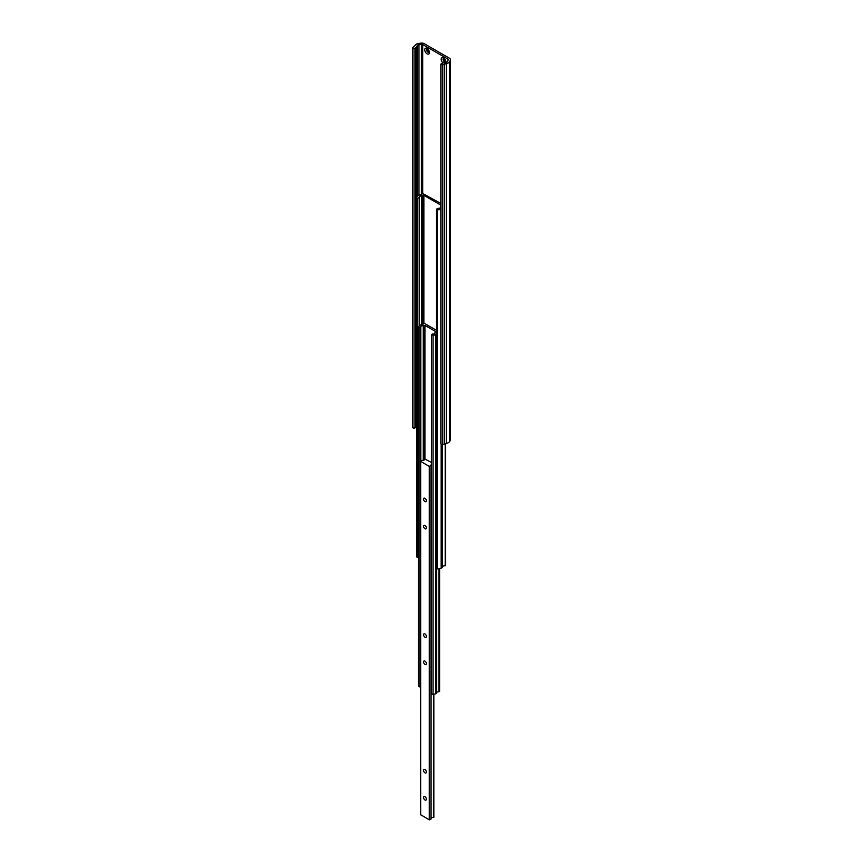 <?xml version="1.0" encoding="UTF-8"?>
<svg xmlns="http://www.w3.org/2000/svg" width="863" height="863" viewBox="0 0 863 863"><rect width="100%" height="100%" fill="white"/><g stroke="black" fill="none" stroke-linecap="round" stroke-linejoin="round"><path stroke-width="1.29" d="M442.924 62.923A3.323 1.92 60 0 1 441.209 58.954A3.323 1.92 60 0 1 443.539 57.94L443.539 57.94A3.323 1.92 60 0 1 445.88 62.007A3.323 1.92 60 0 1 445.869 62.33M444.067 58.317A1.996 1.154 -120 0 0 443.474 58.382A1.996 1.154 -120 0 0 443.172 59.979A1.996 1.154 -120 0 0 444.477 61.737A1.996 1.154 -120 0 0 445.47 61.834A1.996 1.154 -120 0 0 445.826 61.359M427.088 53.873A3.323 1.92 60 0 1 424.736 49.806A3.323 1.92 60 0 1 427.088 48.447L427.088 48.447A3.323 1.92 60 0 1 429.44 52.514A3.323 1.92 60 0 1 427.088 53.873M427.617 48.824A1.996 1.154 -120 0 0 427.034 48.889A1.996 1.154 -120 0 0 426.732 50.486A1.996 1.154 -120 0 0 428.026 52.244A1.996 1.154 -120 0 0 429.03 52.341A1.996 1.154 -120 0 0 429.375 51.866M427.368 48.792A1.996 1.154 -120 0 0 428.62 51.899A1.996 1.154 -120 0 0 429.278 52.093M443.819 58.296A1.996 1.154 -120 0 0 445.06 61.402A1.996 1.154 -120 0 0 445.718 61.586M412.525 47.767L414.046 48.652L415.869 47.594A2.826 1.629 0 0 0 416.602 46.872L417.088 45.825A2.686 1.553 180 0 1 418.987 44.736L421.414 44.358A1.327 0.766 180 0 1 422.697 44.552L447.929 59.116A1.327 0.766 180 0 1 448.318 59.666A1.327 0.766 180 0 1 448.275 59.86L447.617 61.262A2.686 1.553 180 0 1 445.718 62.363L443.916 62.643A2.826 1.629 0 0 0 442.654 63.064L440.831 64.11L440.831 443.906L442.363 444.779L446.279 443.355A4.844 2.794 0 0 0 449.709 441.381L450.357 439.979A3.484 2.017 0 0 0 450.475 439.45L450.475 59.666A3.484 2.017 0 0 0 449.45 58.242L424.229 43.668A3.484 2.017 0 0 0 420.853 43.15L418.426 43.528A4.844 2.794 0 0 0 414.995 45.502L412.525 47.767L412.525 427.563L414.046 428.436L415.869 427.39A2.826 1.629 0 0 0 416.602 426.656L416.732 426.387M440.831 64.11L442.363 64.995L446.279 63.56A4.844 2.794 0 0 0 449.709 61.586L450.357 60.183A3.484 2.017 0 0 0 450.475 59.666M414.046 48.652L414.046 428.436M442.363 64.995L442.363 444.779M440.831 203.431L422.298 193.312A2.686 1.553 180 0 1 422.298 193.409A2.686 1.553 180 0 1 419.127 194.93L417.897 195.642A3.991 2.298 0 0 0 416.732 197.271A3.991 2.298 0 0 0 416.861 197.864L416.861 557.045L418.328 557.142M416.732 197.271L416.732 556.441A3.991 2.298 0 0 0 416.861 557.045M416.861 197.864L417.681 198.339L417.681 557.52M417.681 198.339L419.256 197.433L419.256 325.761M419.256 197.433A2.017 1.165 180 0 1 419.17 197.109A2.017 1.165 180 0 1 421.759 195.987L421.759 324.876M421.759 195.987L423.862 195.318L440.831 205.114M440.831 206.678L440.551 207.498M440.551 206.84A2.017 1.165 180 0 1 440.637 207.163A2.017 1.165 180 0 1 438.048 208.285L436.484 209.191L436.484 568.361L437.304 568.836A3.991 2.298 0 0 0 441.155 568.242L442.385 567.53L442.385 444.769M436.484 209.191L437.304 209.666L437.304 568.836M437.304 209.666A3.991 2.298 0 0 0 440.831 209.234M442.385 566.969A2.686 1.553 180 0 1 445.2 565.707L445.513 443.474M436.484 330.335L424.078 323.172L423.14 323.97M423.14 323.549A2.017 1.165 180 0 1 423.172 323.765A2.017 1.165 180 0 1 420.497 324.866L418.328 326.915L418.328 686.085L419.828 686.948L420.583 686.506M418.328 326.915L419.828 327.767L419.828 686.948M419.828 327.767L420.788 327.217L420.788 461.133M420.788 327.217A2.017 1.165 180 0 1 420.723 326.904A2.017 1.165 180 0 1 423.269 325.783L423.269 460.324M423.269 325.783L424.92 325.373L435.729 331.608L435.017 333.172M435.017 332.568A2.017 1.165 180 0 1 435.092 332.87A2.017 1.165 180 0 1 432.536 333.992L431.565 334.553L431.565 693.723L433.064 694.586L436.602 693.334L436.602 568.437M431.565 334.553L433.064 335.416L433.064 694.586M433.064 335.416L435.599 334.736L435.599 693.917M435.599 334.736L436.484 334.229M438.879 568.9L438.879 691.813L439.537 691.274M436.602 692.59A2.017 1.165 180 0 1 438.879 691.813M424.974 633.971A1.996 1.154 -120 0 0 423.97 633.874A1.996 1.154 -120 0 0 423.668 635.47A1.996 1.154 -120 0 0 424.974 637.228A1.996 1.154 -120 0 0 425.966 637.326A1.996 1.154 -120 0 0 426.268 635.729A1.996 1.154 -120 0 0 424.974 633.971M424.974 661.101A1.996 1.154 -120 0 0 423.97 661.004A1.996 1.154 -120 0 0 423.668 662.601A1.996 1.154 -120 0 0 424.974 664.348A1.996 1.154 -120 0 0 425.966 664.456A1.996 1.154 -120 0 0 426.268 662.86A1.996 1.154 -120 0 0 424.974 661.101M424.974 498.329A1.996 1.154 -120 0 0 423.97 498.231A1.996 1.154 -120 0 0 423.668 499.828A1.996 1.154 -120 0 0 424.974 501.586A1.996 1.154 -120 0 0 425.966 501.683A1.996 1.154 -120 0 0 426.268 500.087A1.996 1.154 -120 0 0 424.974 498.329M424.974 525.459A1.996 1.154 -120 0 0 423.97 525.362A1.996 1.154 -120 0 0 423.668 526.959A1.996 1.154 -120 0 0 424.974 528.717A1.996 1.154 -120 0 0 425.966 528.814A1.996 1.154 -120 0 0 426.268 527.217A1.996 1.154 -120 0 0 424.974 525.459M424.974 769.613A1.996 1.154 -120 0 0 423.97 769.516A1.996 1.154 -120 0 0 423.668 771.112A1.996 1.154 -120 0 0 424.974 772.86A1.996 1.154 -120 0 0 425.966 772.968A1.996 1.154 -120 0 0 426.268 771.371A1.996 1.154 -120 0 0 424.974 769.613M424.974 796.732A1.996 1.154 -120 0 0 423.97 796.635A1.996 1.154 -120 0 0 423.668 798.232A1.996 1.154 -120 0 0 424.974 799.99A1.996 1.154 -120 0 0 425.966 800.087A1.996 1.154 -120 0 0 426.268 798.491A1.996 1.154 -120 0 0 424.974 796.732M431.565 462.536L424.715 458.943A2.017 1.165 180 0 1 424.758 459.202A2.017 1.165 180 0 1 422.298 460.335L420.648 461.381L429.289 466.376L431.101 465.416A2.017 1.165 180 0 1 431.047 465.168A2.017 1.165 180 0 1 431.565 464.38M420.648 814.694L429.289 819.85L431.101 818.922L431.101 465.47M431.101 818.372A2.017 1.165 180 0 1 433.506 817.498L433.798 817.304M450.357 60.183L450.357 439.979M415.869 47.594L415.869 427.39M416.602 46.872L416.602 426.656M417.088 45.825L417.088 196.322M418.987 44.736L418.987 195.016M421.414 44.358L421.414 194.553M422.697 44.552L422.697 193.064M447.929 59.116L447.929 60.604M444.175 63.938L444.175 443.733M444.477 63.84L444.477 443.636M446.279 63.56L446.279 443.355M449.709 61.586L449.709 441.381M422.924 195.318L422.924 324.326M423.862 195.318L423.862 323.15M441.155 444.089L441.155 568.242M445.2 443.517L445.2 565.707M423.981 325.373L423.981 460.119M424.92 325.373L424.92 458.76M435.729 331.608L435.729 332.158M439.537 568.814L439.537 691.436M429.289 466.376L429.289 819.85M420.648 461.381L420.648 814.855M429.569 466.376L429.569 819.85M431.047 465.524L431.047 818.998M433.506 694.467L433.506 817.498M433.69 694.424L433.69 817.466M433.841 817.358L433.841 694.381L433.798 817.412M445.632 443.453L445.632 565.47M439.591 568.803L439.591 691.349M431.101 465.448L431.101 818.922M424.704 458.922L424.704 459.472M420.583 461.306L420.583 814.78"/></g></svg>

